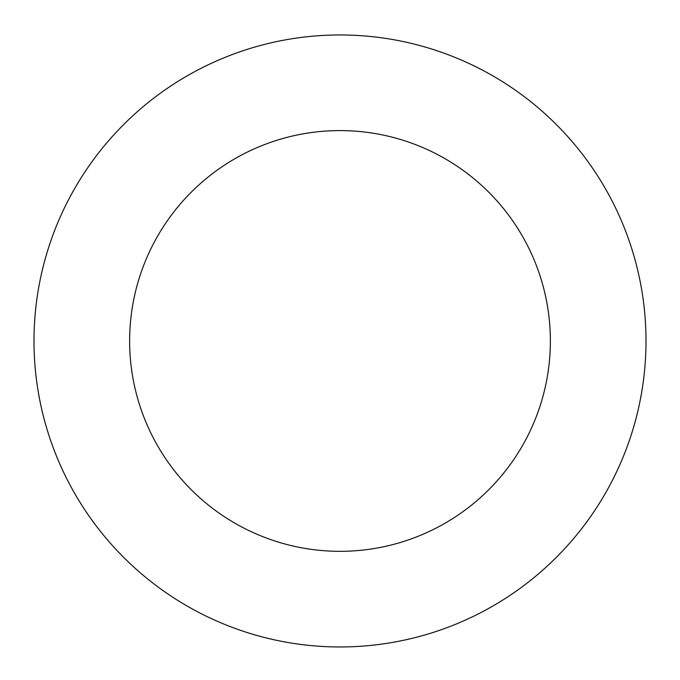 <?xml version="1.0" encoding="UTF-8"?>
<svg xmlns="http://www.w3.org/2000/svg" width="680" height="680" viewBox="0 0 680 680"><rect width="100%" height="100%" fill="white"/><g stroke="black" fill="none" stroke-linecap="round" stroke-linejoin="round"><path stroke-width="1.02" d="M550.375 340.96A210.375 210.375 0 0 0 234.812 158.772A210.375 210.375 0 0 0 234.812 523.149A210.375 210.375 0 0 0 550.375 340.96M646 340.96A306 306 0 0 0 187 75.956A306 306 0 0 0 187 605.965A306 306 0 0 0 646 340.96"/></g></svg>
